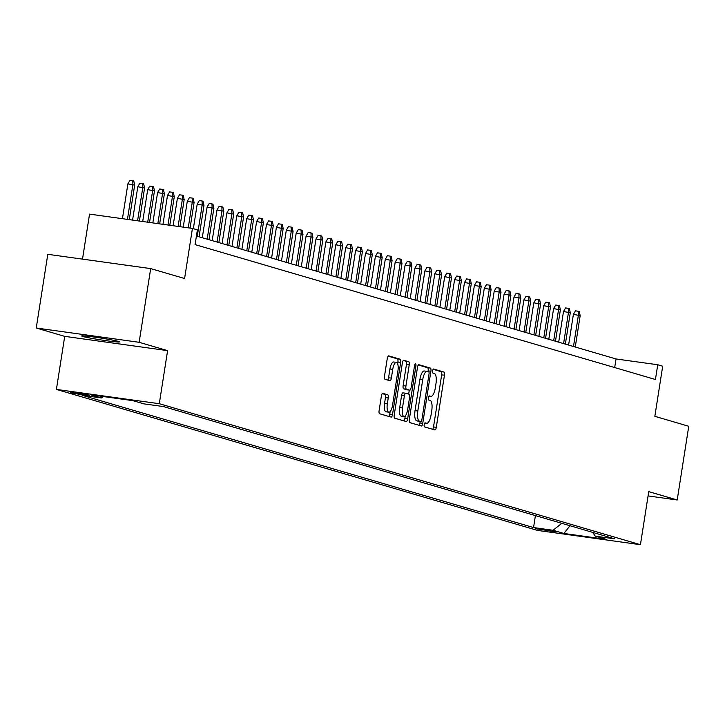 <?xml version="1.0" encoding="UTF-8"?>
<svg xmlns="http://www.w3.org/2000/svg" width="725" height="725" viewBox="0 0 725 725"><rect width="100%" height="100%" fill="white"/><g stroke="black" fill="none" stroke-linecap="round" stroke-linejoin="round"><path stroke-width="1.09" d="M424.179 424.687A2.057 0.698 97.9 0 0 424.551 426.907L434.873 429.934A2.936 1.006 97.9 0 0 434.918 429.943A2.936 1.006 97.9 0 0 436.296 427.324L444.452 375.233A2.936 1.006 97.9 0 0 443.936 372.052L433.613 369.034A2.057 0.698 97.9 0 0 433.577 369.025A2.057 0.698 97.9 0 0 432.617 370.856A2.057 0.698 97.9 0 0 432.979 373.085L434.311 373.475A9.38 3.208 97.9 0 1 435.97 383.643L435.29 387.984A9.38 3.208 97.9 0 1 430.895 396.367A9.38 3.208 97.9 0 1 430.732 396.339L429.399 395.941A2.057 0.698 97.9 0 0 429.363 395.932A2.057 0.698 97.9 0 0 428.403 397.771A2.057 0.698 97.9 0 0 428.765 399.992L430.097 400.39A9.38 3.208 97.9 0 1 431.756 410.558L431.076 414.899A9.38 3.208 97.9 0 1 426.681 423.282A9.38 3.208 97.9 0 1 426.517 423.246L425.185 422.856A2.057 0.698 97.9 0 0 425.149 422.847A2.057 0.698 97.9 0 0 424.179 424.687M82.768 336.454A19.122 0.906 -171.1 0 0 103.711 340.324A19.122 0.906 -171.1 0 0 119.453 341.883A19.122 0.906 -171.1 0 0 118.356 341.403A19.122 0.906 -171.1 0 0 97.422 337.524A19.122 0.906 -171.1 0 0 81.671 335.965A19.122 0.906 -171.1 0 0 82.768 336.454M71.277 392.705A9.561 0.453 -171.1 0 0 81.744 394.645A9.561 0.453 -171.1 0 0 89.619 395.424A9.561 0.453 -171.1 0 0 89.075 395.179A9.561 0.453 -171.1 0 0 78.599 393.24A9.561 0.453 -171.1 0 0 70.724 392.461A9.561 0.453 -171.1 0 0 71.277 392.705M382.818 393.34A2.936 1.006 97.9 0 0 382.773 393.331A2.936 1.006 97.9 0 0 381.395 395.95L379.112 410.567A2.936 1.006 97.9 0 0 379.628 413.748L391.092 417.102A2.936 1.006 97.9 0 0 391.147 417.12A2.936 1.006 97.9 0 0 392.515 414.501L400.671 362.409A2.936 1.006 97.9 0 0 400.155 359.228L388.691 355.866A2.936 1.006 97.9 0 0 388.636 355.857A2.936 1.006 97.9 0 0 387.268 358.476L384.504 376.13A2.936 1.006 97.9 0 0 385.02 379.311L389.923 380.743A2.936 1.006 97.9 0 0 389.978 380.752A2.936 1.006 97.9 0 0 391.355 378.133L392.723 369.378A7.848 2.683 97.9 0 1 396.403 362.373A7.848 2.683 97.9 0 1 397.925 370.91L392.551 405.202A7.848 2.683 97.9 0 1 388.872 412.208A7.848 2.683 97.9 0 1 387.349 403.68L388.247 397.962A2.936 1.006 97.9 0 0 387.73 394.781L382.718 393.331M648.068 495.927L677.204 499.978L688.75 426.264L654.838 416.331L662.695 366.207L657.738 364.757L655.436 379.501L195.079 244.597L197.381 229.861L192.433 228.411L89.547 214.12L82.505 259.124M139.137 342.3L36.25 328.008L64.715 336.355L167.602 350.637L139.137 342.3L150.682 268.594L184.585 278.527L192.433 228.411M167.602 350.637L159.292 403.707L640.438 544.702L537.551 530.41L56.405 389.416L159.292 403.707M677.204 499.978L648.748 491.632L640.438 544.702M409.326 419.422A2.936 1.006 97.9 0 0 409.852 422.603L421.316 425.965A2.936 1.006 97.9 0 0 421.361 425.974A2.936 1.006 97.9 0 0 422.738 423.355L430.895 371.263A2.936 1.006 97.9 0 0 430.378 368.083L418.914 364.72A2.936 1.006 97.9 0 0 418.86 364.711A2.936 1.006 97.9 0 0 417.491 367.33L409.326 419.422M406.208 421.533L394.735 418.171A2.936 1.006 97.9 0 1 394.219 414.999L402.375 362.908A2.936 1.006 97.9 0 1 403.752 360.28A2.936 1.006 97.9 0 1 403.798 360.298L408.71 361.73A2.936 1.006 97.9 0 1 409.226 364.911L405.918 386.035A2.936 1.006 97.9 0 0 406.435 389.216L409.697 390.168A2.936 1.006 97.9 0 0 409.743 390.177A2.936 1.006 97.9 0 0 411.12 387.558L414.564 365.563A2.057 0.698 97.9 0 1 415.525 363.733A2.057 0.698 97.9 0 1 415.923 365.962L407.631 418.923A2.936 1.006 97.9 0 1 406.254 421.542A2.936 1.006 97.9 0 1 406.208 421.533M36.25 328.008L47.796 254.303L150.682 268.594M555.187 531.806L535.24 528.543L555.187 531.806M103.367 396.557L101.563 397.98L82.097 395.279L533.546 527.564L553.012 530.274L561.793 523.332M101.563 397.98L90.67 394.79L132.938 400.662L143.831 403.852L163.297 406.553L614.737 538.847L595.27 536.138L606.163 539.327L563.896 533.464L553.012 530.274M64.715 336.355L56.405 389.416M657.738 364.757L616.033 358.966L196.421 236.006M614.682 367.557L616.033 358.966M535.412 515.602L533.546 527.564M592.651 532.377L595.27 536.138M570.004 525.734L563.896 533.464M432.653 429.282A2.936 1.006 97.9 0 0 433.514 426.934L441.67 374.852A2.936 1.006 97.9 0 0 441.153 371.671L433.133 369.315M428.004 371.626L428.112 370.874A2.936 1.006 97.9 0 0 427.596 367.693L418.352 364.983M419.095 425.312A2.936 1.006 97.9 0 0 419.956 422.965L420.192 421.506M420.881 421.597A2.057 0.698 97.9 0 0 420.917 421.606A2.057 0.698 97.9 0 0 421.877 419.775L429.037 374.046A2.057 0.698 97.9 0 0 428.674 371.825L427.27 371.408A9.38 3.208 97.9 0 0 427.107 371.372A9.38 3.208 97.9 0 0 422.711 379.755L417.808 411.012A9.38 3.208 97.9 0 0 419.476 421.18L418.098 421.207A2.057 0.698 97.9 0 0 418.135 421.216A2.057 0.698 97.9 0 0 418.171 421.225M426.943 371.363L424.487 371.019A9.38 3.208 97.9 0 0 424.324 370.992A9.38 3.208 97.9 0 0 419.929 379.374L422.711 379.755M418.098 421.207L416.694 420.799A9.38 3.208 97.9 0 1 415.035 410.622L419.929 379.374M403.236 360.561L408.71 361.73M407.015 389.796A2.936 1.006 97.9 0 1 406.961 389.796A2.936 1.006 97.9 0 1 406.915 389.787L403.653 388.827A2.936 1.006 97.9 0 1 403.136 385.655L406.444 364.521A2.936 1.006 97.9 0 0 405.928 361.349M409.299 390.123L408.673 394.11M405.266 415.887L404.849 418.542L407.631 418.923M402.484 407.958A7.848 2.683 97.9 0 0 404.006 416.494A7.848 2.683 97.9 0 0 407.686 409.48L409.58 397.4A2.936 1.006 97.9 0 0 409.063 394.219L405.801 393.267A2.936 1.006 97.9 0 0 405.755 393.258A2.936 1.006 97.9 0 0 404.378 395.877L402.484 407.958L399.702 407.577A7.848 2.683 97.9 0 0 401.224 416.105L404.006 416.494M405.701 393.249L403.018 392.877A2.936 1.006 97.9 0 0 402.973 392.868A2.936 1.006 97.9 0 0 401.596 395.487L404.378 395.877M399.702 407.577L401.596 395.487M403.988 420.881A2.936 1.006 97.9 0 0 404.849 418.542M388.872 412.208L386.09 411.818A7.848 2.683 97.9 0 1 384.576 403.29L385.464 397.572A2.936 1.006 97.9 0 0 384.948 394.391L382.256 393.603M396.403 362.373L393.621 361.983A7.848 2.683 97.9 0 0 389.941 368.998L392.723 369.378M387.712 380.099A2.936 1.006 97.9 0 0 388.573 377.752L389.941 368.998M397.626 363.714L397.898 362.02A2.936 1.006 97.9 0 0 397.373 358.839L388.129 356.129M388.872 416.458A2.936 1.006 97.9 0 0 389.742 414.111L390.132 411.601M573.393 314.405L575.505 310.844L578.287 311.233L579.275 311.523L580.181 315.629L573.393 314.405L568.599 345.064M578.287 311.233L578.405 315.103L573.484 346.496M580.181 315.629L575.269 347.021M563.497 311.505L565.609 307.944L568.382 308.333L569.379 308.623L570.285 312.729L563.497 311.505L558.694 342.164M568.382 308.333L568.5 312.203L563.588 343.596M570.285 312.729L565.364 344.121M553.592 308.605L555.703 305.044L558.486 305.433L559.473 305.723L560.38 309.82L553.592 308.605L548.798 339.264M558.486 305.433L558.603 309.303L553.683 340.696M560.38 309.82L555.468 341.221M543.696 305.705L545.807 302.144L548.589 302.533L549.577 302.823L550.483 306.92L543.696 305.705L538.893 336.364M548.589 302.533L548.698 306.403L543.786 337.796M550.483 306.92L545.562 338.321M533.799 302.805L535.902 299.244L538.684 299.624L539.672 299.914L540.587 304.02L533.799 302.805L528.996 333.464M538.684 299.624L538.802 303.503L533.881 334.896M540.587 304.02L535.666 335.412M523.894 299.905L526.006 296.344L528.788 296.724L529.776 297.014L530.682 301.12L523.894 299.905L519.091 330.564M528.788 296.724L528.897 300.594L523.985 331.996M530.682 301.12L525.77 332.512M513.998 297.005L516.1 293.444L518.882 293.824L519.879 294.114L520.786 298.22L513.998 297.005L509.195 327.664M518.882 293.824L519 297.694L514.088 329.096M520.786 298.22L515.865 329.612M504.093 294.105L506.204 290.535L508.986 290.924L509.974 291.214L510.88 295.32L504.093 294.105L499.298 324.755M508.986 290.924L509.104 294.794L504.183 326.196M510.88 295.32L505.968 326.712M494.196 291.196L496.308 287.635L499.081 288.024L500.078 288.314L500.984 292.42L494.196 291.196L489.393 321.855M499.081 288.024L499.199 291.894L494.287 323.287M500.984 292.42L496.063 323.812M484.291 288.296L486.403 284.735L489.185 285.124L490.173 285.414L491.079 289.52L484.291 288.296L479.497 318.955M489.185 285.124L489.302 288.994L484.382 320.387M491.079 289.52L486.167 320.912M474.395 285.396L476.506 281.835L479.288 282.224L480.276 282.514L481.183 286.611L474.395 285.396L469.592 316.055M479.288 282.224L479.397 286.094L474.485 317.487M481.183 286.611L476.271 318.012M464.498 282.496L466.601 278.935L469.383 279.324L470.371 279.614L471.286 283.711L464.498 282.496L459.695 313.155M469.383 279.324L469.501 283.194L464.58 314.587M471.286 283.711L466.365 315.112M454.593 279.596L456.705 276.035L459.487 276.415L460.475 276.705L461.381 280.811L454.593 279.596L449.79 310.255M459.487 276.415L459.605 280.294L454.684 311.687M461.381 280.811L456.469 312.212M444.697 276.696L446.799 273.135L449.582 273.515L450.578 273.805L451.485 277.911L444.697 276.696L439.894 307.355M449.582 273.515L449.699 277.394L444.788 308.787M451.485 277.911L446.564 309.303M434.792 273.796L436.903 270.235L439.685 270.615L440.673 270.905L441.579 275.011L434.792 273.796L429.998 304.455M439.685 270.615L439.803 274.485L434.882 305.887M441.579 275.011L436.667 306.403M424.895 270.896L427.007 267.326L429.78 267.715L430.777 268.005L431.683 272.111L424.895 270.896L420.092 301.546M429.78 267.715L429.898 271.585L424.986 302.987M431.683 272.111L426.762 303.503M414.999 267.987L417.102 264.426L419.884 264.815L420.872 265.105L421.778 269.211L414.999 267.987L410.196 298.646M419.884 264.815L420.002 268.685L415.081 300.077M421.778 269.211L416.866 300.603M405.094 265.087L407.205 261.526L409.987 261.915L410.975 262.205L411.882 266.311L405.094 265.087L400.291 295.746M409.987 261.915L410.096 265.785L405.184 297.178M411.882 266.311L406.97 297.703M395.197 262.187L397.3 258.626L400.082 259.015L401.07 259.305L401.985 263.411L395.197 262.187L390.394 292.846M400.082 259.015L400.2 262.885L395.279 294.278M401.985 263.411L397.064 294.803M385.292 259.287L387.404 255.726L390.186 256.115L391.174 256.405L392.08 260.502L385.292 259.287L380.489 289.946M390.186 256.115L390.304 259.985L385.383 291.377M392.08 260.502L387.168 291.903M375.396 256.387L377.498 252.826L380.281 253.215L381.278 253.505L382.184 257.602L375.396 256.387L370.593 287.046M380.281 253.215L380.398 257.085L375.487 288.478M382.184 257.602L377.263 289.003M365.491 253.487L367.602 249.926L370.384 250.306L371.372 250.596L372.278 254.702L365.491 253.487L360.697 284.146M370.384 250.306L370.502 254.185L365.581 285.577M372.278 254.702L367.367 286.094M355.594 250.587L357.706 247.026L360.479 247.406L361.476 247.696L362.382 251.802L355.594 250.587L350.791 281.246M360.479 247.406L360.597 251.276L355.685 282.678M362.382 251.802L357.461 283.194M345.698 247.687L347.801 244.126L350.583 244.506L351.571 244.796L352.477 248.902L345.698 247.687L340.895 278.337M350.583 244.506L350.701 248.376L345.78 279.778M352.477 248.902L347.565 280.294M335.793 244.778L337.904 241.217L340.687 241.606L341.674 241.896L342.581 246.002L335.793 244.778L330.99 275.437M340.687 241.606L340.795 245.476L335.883 276.868M342.581 246.002L337.669 277.394M325.897 241.878L327.999 238.317L330.781 238.706L331.769 238.996L332.684 243.102L325.897 241.878L321.093 272.537M330.781 238.706L330.899 242.576L325.978 273.968M332.684 243.102L327.763 274.494M315.991 238.978L318.103 235.417L320.885 235.806L321.873 236.096L322.779 240.202L315.991 238.978L311.197 269.637M320.885 235.806L321.003 239.676L316.082 271.068M322.779 240.202L317.867 271.594M306.095 236.078L308.197 232.517L310.98 232.906L311.977 233.196L312.883 237.292L306.095 236.078L301.292 266.737M310.98 232.906L311.097 236.776L306.186 268.168M312.883 237.292L307.962 268.694M296.19 233.178L298.301 229.617L301.083 230.006L302.071 230.296L302.978 234.392L296.19 233.178L291.396 263.837M301.083 230.006L301.201 233.876L296.28 265.268M302.978 234.392L298.066 265.794M286.293 230.278L288.405 226.717L291.178 227.097L292.175 227.387L293.081 231.493L286.293 230.278L281.49 260.937M291.178 227.097L291.296 230.976L286.384 262.368M293.081 231.493L288.16 262.894M276.397 227.378L278.5 223.817L281.282 224.197L282.27 224.487L283.176 228.593L276.397 227.378L271.594 258.037M281.282 224.197L281.4 228.067L276.479 259.468M283.176 228.593L278.264 259.985M266.492 224.478L268.603 220.917L271.386 221.297L272.373 221.587L273.28 225.692L266.492 224.478L261.689 255.137M271.386 221.297L271.494 225.167L266.583 256.568M273.28 225.692L268.368 257.085M256.596 221.578L258.698 218.007L261.48 218.397L262.468 218.687L263.383 222.792L256.596 221.578L251.792 252.227M261.48 218.397L261.598 222.267L256.686 253.668M263.383 222.792L258.462 254.185M246.69 218.669L248.802 215.108L251.584 215.497L252.572 215.787L253.478 219.892L246.69 218.669L241.896 249.328M251.584 215.497L251.702 219.367L246.781 250.759M253.478 219.892L248.566 251.285M236.794 215.769L238.897 212.208L241.679 212.597L242.676 212.887L243.582 216.993L236.794 215.769L231.991 246.428M241.679 212.597L241.797 216.467L236.885 247.859M243.582 216.993L238.661 248.385M226.889 212.869L229 209.308L231.782 209.697L232.77 209.987L233.677 214.093L226.889 212.869L222.095 243.528M231.782 209.697L231.9 213.567L226.979 244.959M233.677 214.093L228.765 245.485M216.993 209.969L219.104 206.407L221.877 206.797L222.874 207.087L223.78 211.183L216.993 209.969L212.189 240.627M221.877 206.797L221.995 210.667L217.083 242.059M223.78 211.183L218.859 242.585M207.096 207.069L209.199 203.507L211.981 203.888L212.969 204.187L213.884 208.283L207.096 207.069L202.293 237.727M211.981 203.888L212.099 207.767L207.178 239.159M213.884 208.283L208.963 239.685M197.191 204.169L199.302 200.608L202.085 200.988L203.073 201.278L203.979 205.383L197.191 204.169L193.358 228.674M202.085 200.988L202.193 204.867L197.282 236.259M203.979 205.383L199.067 236.776M187.295 201.269L189.397 197.708L192.179 198.088L193.167 198.378L194.083 202.483L187.295 201.269L183.244 227.133M192.179 198.088L192.297 201.958L188.246 227.822M194.083 202.483L190.068 228.076M177.389 198.369L179.501 194.808L182.283 195.188L183.271 195.478L184.177 199.583L177.389 198.369L173.112 225.72M182.283 195.188L182.401 199.058L178.114 226.417M184.177 199.583L179.936 226.671M167.493 195.46L169.605 191.898L172.378 192.288L173.375 192.578L174.281 196.683L167.493 195.46L162.971 224.315M172.378 192.288L172.496 196.158L167.983 225.013M174.281 196.683L169.804 225.267M157.588 192.56L159.699 188.998L162.482 189.388L163.469 189.678L164.376 193.783L157.588 192.56L152.839 222.91M162.482 189.388L162.599 193.258L157.842 223.608M164.376 193.783L159.672 223.862M147.692 189.66L149.803 186.098L152.585 186.488L153.573 186.778L154.479 190.883L147.692 189.66L142.707 221.506M152.585 186.488L152.694 190.358L147.71 222.194M154.479 190.883L149.531 222.448M137.795 186.76L139.898 183.198L142.68 183.588L143.668 183.878L144.583 187.974L137.795 186.76L132.575 220.092M142.68 183.588L142.798 187.458L137.578 220.79M144.583 187.974L139.399 221.043M127.89 183.86L130.002 180.298L132.784 180.688L133.772 180.978L134.678 185.074L127.89 183.86L122.434 218.687M132.784 180.688L132.892 184.558L127.446 219.385M134.678 185.074L129.267 219.639M538.068 528.661L537.95 529.413M424.814 423.01L426.517 423.246M429.028 396.095L430.732 396.339M441.153 371.671L443.936 372.052M441.67 374.852L444.452 375.233M433.514 426.934L436.296 427.324M427.596 367.693L430.378 368.083M428.112 370.874L430.895 371.263M419.956 422.965L422.738 423.355M415.035 410.622L417.808 411.012M416.694 420.799L419.476 421.18M406.444 364.521L409.226 364.911M403.136 385.655L405.918 386.035M403.653 388.827L406.435 389.216M406.915 389.787L409.697 390.168M414.528 365.772L415.923 365.962M384.948 394.391L387.73 394.781M385.464 397.572L388.247 397.962M384.576 403.29L387.349 403.68M388.573 377.752L391.355 378.133M397.373 358.839L400.155 359.228M397.898 362.02L400.671 362.409M389.742 414.111L392.515 414.501M424.805 423.019L426.681 423.282M429.019 396.113L430.895 396.367M418.135 421.216L420.917 421.606M424.324 370.992L427.107 371.372M406.961 389.796L409.743 390.177M402.973 392.868L405.755 393.258"/></g></svg>
